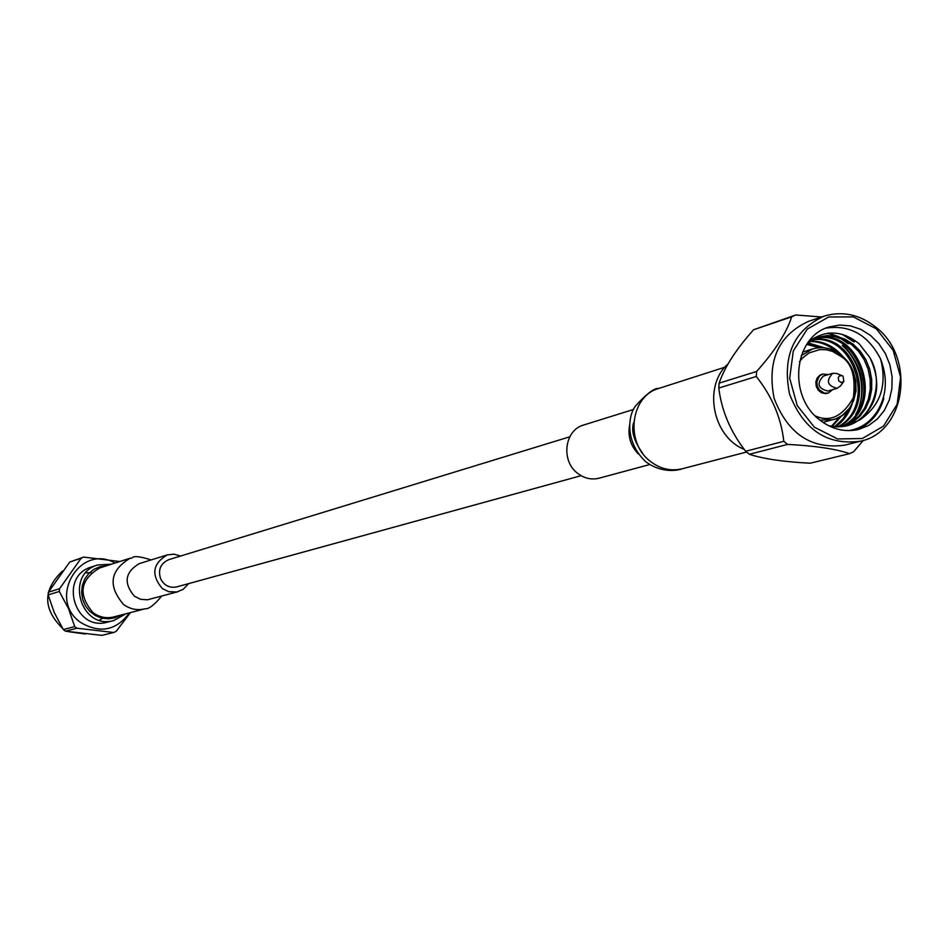 <?xml version="1.0" encoding="UTF-8"?>
<svg xmlns="http://www.w3.org/2000/svg" width="949" height="949" viewBox="0 0 949 949"><rect width="100%" height="100%" fill="white"/><g stroke="black" fill="none" stroke-linecap="round" stroke-linejoin="round"><path stroke-width="1.42" d="M581.096 475.686L176.751 586.885C169.563 588.261 164.177 585.557 160.606 578.783C157.831 569.72 160.571 563.338 168.827 559.637L569.791 436.789M125.98 613.754L113.939 620.492C80.689 630.563 64.318 574.252 97.794 564.94L111.567 564.169M97.794 564.94L91.543 566.968C58.292 576.221 74.544 632.129 107.569 622.117L113.939 620.492M85.837 572.816L91.246 572.733M102.599 618.297L99.408 620.183M85.434 634.003L68.767 631.749M62.598 628.392C42.776 608.914 42.741 589.792 62.492 571.037M65.469 631.168L76.893 628.214L113.714 632.485L101.851 635.367L65.469 631.168L63.31 629.555L54.283 612.615L48.126 594.916L48.387 592.2L69.751 562.045L83.631 557.075L119.811 561.523M130.488 612.579L116.146 631.382L113.714 632.485M48.387 592.2L59.585 588.712L81.187 558.154L69.751 562.045M63.31 629.555L74.698 626.577L68.506 608.629L59.312 591.464L48.126 594.916M76.893 628.214L74.698 626.577M129.491 612.84C116.252 630.611 99.977 633.825 80.677 622.473C46.904 599.21 79.894 542.769 115.031 563.054M83.631 557.075L81.187 558.154M59.585 588.712L59.312 591.464M161.638 596.114C154.414 604.952 148.827 609.187 144.865 608.831L113.809 616.921C106.359 618.689 99.443 617.277 93.073 612.686C77.818 594.715 79.989 579.815 99.586 568.012L130.155 558.202C133.655 559.352 129.349 552.982 151.128 559.934M106.739 565.723L100.084 566.648L93.915 569.329L88.672 573.599L84.698 579.151L82.29 585.616L81.602 592.544L82.693 599.448L85.469 605.865L89.764 611.334L95.268 615.498L101.59 618.06L108.305 618.855L114.948 617.811L121.069 615.035M188.59 583.635L183.252 589.293L176.834 591.986L168.697 591.69L162.326 588.534C150.879 574.904 152.528 563.694 167.273 554.904L173.999 554.169L180.571 556.031M727.93 364.036C702.782 385.804 712.533 436.943 744.277 449.399M828.572 425.698L836.84 426.848L844.954 426.231L859.557 420.099C880.316 405.97 887.339 385.638 880.625 359.078C888.81 380.656 886.319 400.063 873.163 417.287M842.285 334.38L853.886 341.877M827.575 333.241L836.65 336.29M840.612 338.354L848.062 343.692M842.273 345.495C860.79 361.166 867.813 393.705 855.761 414.333M819.545 347.714L806.697 344.44M832.237 426.433L841.727 415.745M824.859 347.903L807.955 342.838M835.405 426.777C843.364 421.415 848.964 413.764 852.178 403.847M841.905 355.484C833.329 345.804 822.854 340.988 810.493 341.023M838.513 426.86C878.988 407.133 855.986 331.735 813.139 339.469M841.573 426.706C886.639 409.185 861.443 325.827 815.879 338.164M815.144 338.33L812.961 338.959M844.586 426.303L852.629 422.341L859.853 416.291L865.702 408.378L869.711 399.185L871.68 389.446L871.704 379.446L869.735 369.22L865.785 359.505L860.138 351.059L853.329 344.357L845.369 339.327L836.52 336.266L827.409 335.531L818.714 337.109L807.575 343.135M819.189 419.529C787.421 395.342 793.933 336.48 829.153 326.978L839.616 325.044L850.351 325.863L860.826 329.374L870.47 335.4L878.798 343.621L885.393 353.609L889.901 364.843L892.107 376.741L891.894 388.699L889.272 400.11L884.361 410.371L877.41 418.948L868.774 425.389L858.904 429.363C844.835 432.614 831.597 429.339 819.189 419.529M855.666 430.063C869.747 424.725 879.142 414.191 883.839 398.438C876.188 417.667 864.337 428.39 848.276 430.644M880.625 359.078C868.074 334.843 849.877 324.534 826.045 328.129M845.725 335.519L854.598 341.652M828.714 333.111L839.046 336.895M843.993 339.825L848.762 343.467M842.973 345.27C861.775 364.131 866.757 386.053 857.943 411.047M808.75 341.557C825.547 329.493 842.392 330.276 859.296 343.906L869.889 357.583C881.68 382.732 878.24 403.562 859.557 420.099M831.443 426.303L839.77 416.955M822.249 347.69L807.433 343.348M834.61 426.718L842.937 418.983L849.047 408.829M836.093 351.533C828.43 344.878 819.687 341.51 809.853 341.45M837.73 426.86C877.078 406.658 854.61 333.17 812.463 339.825M811.703 339.92L810.612 340.086M840.814 426.765C884.717 408.651 860.091 327.322 815.179 338.461M814.444 338.627L811.561 339.41M843.839 426.421L851.763 422.329L858.857 416.16L864.551 408.2L868.406 399.007L870.245 389.327L870.174 379.375L868.133 369.22L864.124 359.624L858.477 351.272L851.68 344.665L843.756 339.706L834.954 336.705L825.903 335.993L817.267 337.571L808.548 341.818M830.992 426.848L846.081 426.042M846.816 425.84C872.178 419.517 885.061 383.254 869.889 357.583M876.366 328.852L893.175 350.347L900.589 377.204L897.185 404.203L883.566 426.077L862.344 438.521L837.635 438.948L814.361 427.192L797.219 405.52L789.687 378.271L793.305 350.952L807.279 329.078L828.75 316.966L853.4 316.919L876.366 328.852M876.318 327.547C859.96 314.463 842.534 310.679 824.04 316.171C793.613 330.276 782.106 356.231 789.521 394.013C803.518 429.885 827.137 445.627 860.387 441.226C905.844 432.115 915.904 358.129 876.318 327.547M824.04 316.171L808.453 321.367C778.251 335.365 766.816 361.059 774.147 398.485C788.014 434.001 811.442 449.577 844.444 445.2L860.387 441.226M822.237 374.214L819.948 375.128L817.172 377.939L815.843 381.901L816.211 386.255L818.228 390.134L821.478 392.767L825.333 393.645L827.753 393.194M821.632 316.978L795.725 314.985L791.668 316.824C786.543 332.85 774.859 351.071 756.602 371.474L756.282 376.48C772.011 396.326 781.193 417.928 783.803 441.309L787.563 444.405C815.155 445.84 835.844 448.913 849.616 453.646L853.614 451.724L863.376 440.372M832.842 389.565L828.287 393.064L824.42 393.147L819.26 389.837L817.255 385.958L816.875 381.605L819.438 376.041L822.759 374.048L828.477 374.547M756.282 376.48L718.796 388.046C721.572 410.834 730.528 431.914 745.689 451.273L783.803 441.309M791.668 316.824L753.577 329.766C736.021 349.41 724.538 367.204 719.128 383.159L756.602 371.474M753.577 329.766L795.725 314.985M787.563 444.405L749.366 454.286C763.387 458.865 783.66 461.843 810.197 463.219L849.616 453.646M843.827 381.356L840.458 385.982L837.125 388.343L827.718 391.035C817.896 388.473 816.437 383.479 823.364 376.065L832.748 373.289L836.828 373.491L843.08 376.148L843.827 381.356L841.253 382.542L838.714 380.857L838.24 377.666L839.355 375.97L842.154 375.59M745.689 451.273L749.366 454.286M718.796 388.046L719.128 383.159M837.125 388.343C827.255 385.769 825.796 380.751 832.748 373.289M633.683 409.41L583.671 425.01C564.548 429.968 560.622 460.787 577.585 473.29C584.276 478.415 591.452 480.052 599.127 478.189L649.709 464.547M177.973 591.713L147.451 599.792L140.666 599.329L134.461 596.269C123.334 583.054 124.948 572.176 139.301 563.623L139.254 563.647M144.865 608.831C137.19 610.646 130.06 609.175 123.489 604.43C107.723 585.806 109.954 570.396 130.155 558.202M801.17 355.745L812.486 348.995C822.807 346.088 832.51 348.259 841.609 355.507C863.934 372.637 858.477 414.191 833.032 419.707L819.877 420.075M799.497 361.759L802.261 358.283L808.88 353.004L819.806 349.564L826.65 349.813L832.629 351.45L841.621 356.824C851.894 363.408 855.82 377.014 853.4 397.643C842.7 416.457 829.972 422.542 815.227 415.899M629.673 424.666C627.609 435.805 630.444 445.52 638.143 453.812M724.917 367.192L658.82 388.426C630.421 396.006 624.833 442.376 650.219 461.261C660.16 468.948 670.813 471.463 682.177 468.794C679.342 469.992 662.509 474.239 645.569 461.605C623.279 440.075 629.163 413.503 635.545 405.97C646.625 393.716 654.336 387.88 658.701 388.461M167.273 554.904L139.301 563.623M818.714 337.109L817.267 337.571M822.985 422.388L836.223 418.651L842.154 415.46L849.485 408.236L853.626 400.632L855.998 390.929L855.784 380.691L853.21 371.178L850.28 365.294L841.965 355.531C832.759 348.224 822.937 346.053 812.486 348.995L802.569 352.126M822.759 374.048L821.715 374.357M828.287 393.064L827.243 393.361M642.805 453.527C633.908 441.012 630.883 430.644 633.766 422.424M682.177 468.794L746.555 452.021"/></g></svg>
